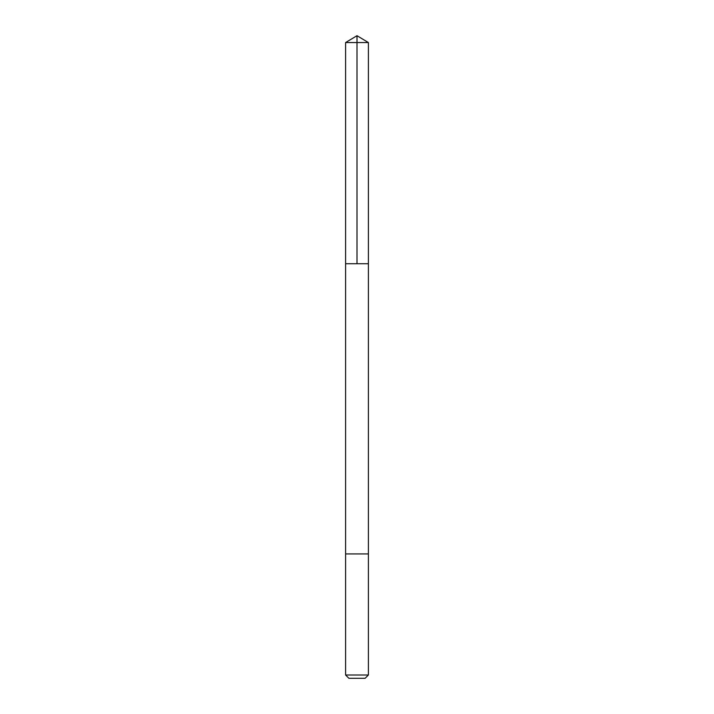 <?xml version="1.0" encoding="UTF-8"?>
<svg xmlns="http://www.w3.org/2000/svg" width="714" height="714" viewBox="0 0 714 714"><rect width="100%" height="100%" fill="white"/><g stroke="black" fill="none" stroke-linecap="round" stroke-linejoin="round"><path stroke-width="1.07" d="M355.429 263.716L368.397 263.716L368.397 42.554L345.603 42.554L345.603 263.716L368.397 263.716L368.397 553.93L345.603 553.93L345.603 263.716L355.429 263.716M368.397 553.93L345.603 553.93L345.603 675.007L368.397 675.007L368.397 553.93M368.397 675.007L365.113 678.3L348.887 678.3L345.603 675.007M357 263.716L357 35.7L345.603 42.554M357 35.7L368.397 42.554"/></g></svg>
